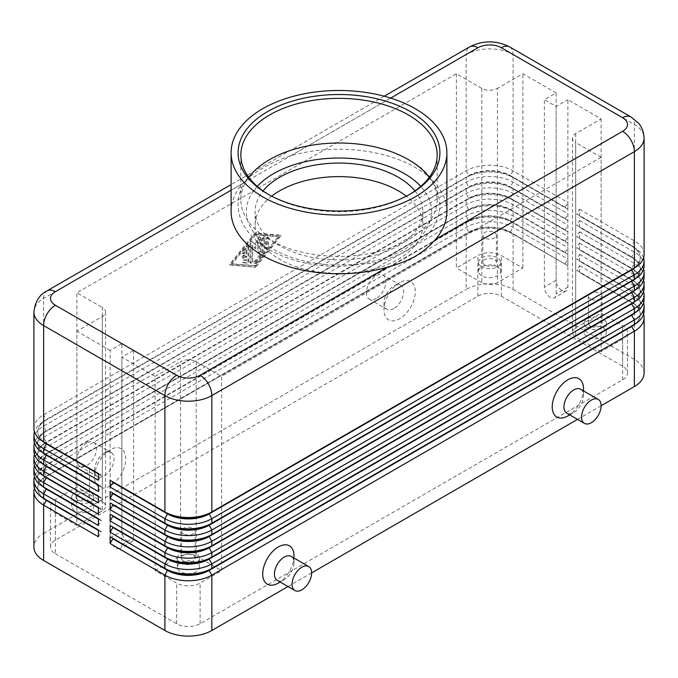 <?xml version="1.0" encoding="UTF-8"?>
<svg xmlns="http://www.w3.org/2000/svg" width="678" height="678" viewBox="0 0 678 678"><rect width="100%" height="100%" fill="white"/><g stroke="black" fill="none" stroke-linecap="round" stroke-linejoin="round"><path stroke-width="0.51" stroke-dasharray="3.39 2.54" d="M33.9 484.812A33.197 19.162 180 0 1 43.621 471.252L466.15 227.316A33.197 19.162 180 0 1 489.626 221.698A33.197 19.162 180 0 1 513.093 227.316L567.867 258.937L567.867 265.708L513.093 234.088A33.197 19.162 0 0 0 489.626 228.478A33.197 19.162 0 0 0 466.15 234.088L468.888 232.512A29.324 16.933 180 0 1 489.626 227.554A29.324 16.933 180 0 1 510.356 232.512L565.13 264.132L510.356 232.054A29.324 16.933 0 0 0 489.626 227.096A29.324 16.933 0 0 0 468.888 232.054L46.358 475.998A29.324 16.933 0 0 0 37.773 487.974A29.324 16.933 0 0 0 46.324 499.915M33.9 473.515A33.197 19.162 180 0 1 43.621 459.964L466.15 216.019A33.197 19.162 180 0 1 489.626 210.409A33.197 19.162 180 0 1 513.093 216.019L567.867 247.639L567.867 254.419L513.093 222.799L513.093 227.316L510.356 232.054L513.093 234.088L513.093 289.43A33.197 19.162 0 0 0 489.626 283.819A33.197 19.162 0 0 0 466.15 289.43L466.15 234.088L43.621 478.032A33.197 19.162 0 0 0 34.425 488.194M42.663 497.779A29.324 16.933 180 0 1 37.773 488.423A29.324 16.933 180 0 1 46.358 476.448L43.621 478.032L43.621 533.374A33.197 19.162 0 0 0 33.9 546.926M43.621 478.032L468.888 232.512L466.15 227.316L466.15 222.799L468.888 221.214A29.324 16.933 180 0 1 489.626 216.257A29.324 16.933 180 0 1 510.356 221.214L565.13 252.835L567.867 247.639M565.13 252.386L510.356 220.765A29.324 16.933 0 0 0 489.626 215.807A29.324 16.933 0 0 0 468.888 220.765L46.358 464.71A29.324 16.933 0 0 0 37.773 476.676A29.324 16.933 0 0 0 46.324 488.626M33.9 462.218A33.197 19.162 180 0 1 43.621 448.666L466.15 204.722A33.197 19.162 180 0 1 489.626 199.112A33.197 19.162 180 0 1 513.093 204.722L567.867 236.351L567.867 243.122L513.093 211.502L513.093 216.019L510.356 220.765L513.093 222.799A33.197 19.162 0 0 0 489.626 217.18A33.197 19.162 0 0 0 466.15 222.799L43.621 466.735A33.197 19.162 0 0 0 34.425 476.905M42.663 486.49A29.324 16.933 180 0 1 37.773 477.126A29.324 16.933 180 0 1 46.358 465.159L468.888 221.214L466.15 216.019L466.15 211.502L468.888 209.917A29.324 16.933 180 0 1 489.626 204.959A29.324 16.933 180 0 1 510.356 209.917L565.13 241.546L567.867 236.351M46.358 465.159L43.621 466.735L46.358 465.159L43.621 459.964L43.621 455.447A33.197 19.162 0 0 0 34.425 465.608M565.13 241.088L510.356 209.468A29.324 16.933 0 0 0 489.626 204.51A29.324 16.933 0 0 0 468.888 209.468L46.358 453.413A29.324 16.933 0 0 0 37.773 465.379A29.324 16.933 0 0 0 46.324 477.329M42.663 463.905A29.324 16.933 180 0 1 37.773 454.54A29.324 16.933 180 0 1 46.358 442.573L466.15 200.205A33.197 19.162 0 0 1 489.626 194.594A33.197 19.162 0 0 1 513.093 200.205L513.093 204.722L510.356 209.468L513.093 211.502A33.197 19.162 0 0 0 489.626 205.892A33.197 19.162 0 0 0 466.15 211.502L43.621 455.447L468.888 209.917L466.15 204.722L466.15 200.205L468.888 198.629A29.324 16.933 180 0 1 489.626 193.671A29.324 16.933 180 0 1 510.356 198.629L565.13 230.249L567.867 225.054L567.867 231.834L510.356 198.171A29.324 16.933 0 0 0 489.626 193.213A29.324 16.933 0 0 0 468.888 198.171L46.358 442.115A29.324 16.933 0 0 0 37.773 454.09A29.324 16.933 0 0 0 46.324 466.04M42.663 475.193A29.324 16.933 180 0 1 37.773 465.837A29.324 16.933 180 0 1 46.358 453.862L43.621 448.666L43.621 444.149A33.197 19.162 0 0 0 34.425 454.319M33.9 450.929A33.197 19.162 180 0 1 43.621 437.378L466.15 193.433A33.197 19.162 180 0 1 489.626 187.814A33.197 19.162 180 0 1 513.093 193.433L567.867 225.054M43.621 444.149L468.888 198.629L466.15 193.433L466.15 188.916L468.888 187.331A29.324 16.933 180 0 1 489.626 182.374A29.324 16.933 180 0 1 510.356 187.331L565.13 218.952L567.867 213.756L567.867 220.536L510.356 186.882A29.324 16.933 0 0 0 489.626 181.924A29.324 16.933 0 0 0 468.888 186.882L46.358 430.827A29.324 16.933 0 0 0 37.773 442.793A29.324 16.933 0 0 0 46.324 454.743M33.9 439.632A33.197 19.162 180 0 1 43.621 426.081L466.15 182.136A33.197 19.162 180 0 1 489.626 176.526A33.197 19.162 180 0 1 513.093 182.136L567.867 213.756M565.13 229.8L510.356 198.171L513.093 193.433L513.093 188.916A33.197 19.162 0 0 0 489.626 183.297A33.197 19.162 0 0 0 466.15 188.916L43.621 432.861A33.197 19.162 0 0 0 34.425 443.022M42.663 452.607A29.324 16.933 180 0 1 37.773 443.251A29.324 16.933 180 0 1 46.358 431.276L468.888 187.331L466.15 182.136L466.15 177.619L468.888 176.043A29.324 16.933 180 0 1 489.626 171.076A29.324 16.933 180 0 1 510.356 176.043L565.13 207.663L567.867 202.468L567.867 209.239L510.356 175.585A29.324 16.933 0 0 0 489.626 170.627A29.324 16.933 0 0 0 468.888 175.585L46.358 419.529A29.324 16.933 0 0 0 37.773 431.505A29.324 16.933 0 0 0 46.324 443.446M46.358 431.276L43.621 432.861L46.358 431.276L43.621 426.081L43.621 421.563A33.197 19.162 0 0 0 34.425 431.725M33.9 428.343A33.197 19.162 180 0 1 43.621 414.783L466.15 170.848A33.197 19.162 180 0 1 489.626 165.229A33.197 19.162 180 0 1 513.093 170.848L567.867 202.468M565.13 218.502L510.356 186.882L513.093 182.136L513.093 177.619A33.197 19.162 0 0 0 489.626 172.009A33.197 19.162 0 0 0 466.15 177.619L43.621 421.563L468.888 176.043L466.15 170.848L466.15 54.52L43.621 298.464A33.197 19.162 0 0 0 33.9 312.016M42.663 441.31A29.324 16.933 180 0 1 37.773 431.954A29.324 16.933 180 0 1 46.358 419.979L43.621 414.783L43.621 298.464A16.603 9.585 60 0 1 47.062 290.862M643.575 314.278A33.197 19.162 0 0 0 634.379 304.108L579.605 272.488L579.605 265.708L576.868 270.454L631.642 302.074A29.324 16.933 180 0 1 640.227 314.05A29.324 16.933 180 0 1 631.676 325.999M579.605 265.708L634.379 297.337A33.197 19.162 180 0 1 644.1 310.888M635.337 323.864A29.324 16.933 0 0 0 640.227 314.499A29.324 16.933 0 0 0 631.642 302.532L579.605 272.488M643.575 302.981A33.197 19.162 0 0 0 634.379 292.82L579.605 261.191L579.605 254.419L576.868 259.157L631.642 290.786A29.324 16.933 180 0 1 640.227 302.752A29.324 16.933 180 0 1 631.676 314.702M579.605 254.419L634.379 286.04A33.197 19.162 180 0 1 644.1 299.591M635.337 312.566A29.324 16.933 0 0 0 640.227 303.21A29.324 16.933 0 0 0 631.642 291.235L579.605 261.191M643.575 291.684A33.197 19.162 0 0 0 634.379 281.523L579.605 249.902L579.605 243.122L576.868 247.868L631.642 279.489A29.324 16.933 180 0 1 640.227 291.464A29.324 16.933 180 0 1 631.676 303.405M579.605 243.122L634.379 274.743A33.197 19.162 180 0 1 644.1 288.303M635.337 301.269A29.324 16.933 0 0 0 640.227 291.913A29.324 16.933 0 0 0 631.642 279.938L579.605 249.902M643.575 280.395A33.197 19.162 0 0 0 634.379 270.225L579.605 238.605L579.605 231.834L576.868 236.571L631.642 268.2A29.324 16.933 180 0 1 640.227 280.167A29.324 16.933 180 0 1 631.676 292.116M579.605 231.834L634.379 263.454A33.197 19.162 180 0 1 644.1 277.005M635.337 289.981A29.324 16.933 0 0 0 640.227 280.616A29.324 16.933 0 0 0 631.642 268.649L579.605 238.605M643.575 269.098A33.197 19.162 0 0 0 634.379 258.937L579.605 227.316L579.605 220.536L576.868 225.282L631.642 256.903A29.324 16.933 180 0 1 640.227 268.869A29.324 16.933 180 0 1 631.676 280.819M579.605 220.536L634.379 252.157A33.197 19.162 180 0 1 644.1 265.708M635.337 278.683A29.324 16.933 0 0 0 640.227 269.327A29.324 16.933 0 0 0 631.642 257.352L579.605 227.316M643.575 257.81A33.197 19.162 0 0 0 634.379 247.639L579.605 216.019L579.605 209.239L576.868 213.985L631.642 245.606A29.324 16.933 180 0 1 640.227 257.581A29.324 16.933 180 0 1 631.676 269.53M579.605 209.239L634.379 240.868A33.197 19.162 180 0 1 644.1 254.419M635.337 267.395A29.324 16.933 0 0 0 640.227 258.03A29.324 16.933 0 0 0 631.642 246.063L579.605 216.019M196.205 361.705L196.205 555.96A11.068 6.39 0 0 0 188.374 554.087A11.068 6.39 0 0 0 180.551 555.96L180.551 361.705A11.068 6.39 0 0 1 188.374 359.832A11.068 6.39 0 0 1 196.205 361.705L221.63 376.383L221.63 570.639L200.112 583.063A16.603 9.585 180 0 1 176.644 583.063L155.126 570.639L155.126 376.383L121.871 357.187L133.608 350.407L121.871 343.636L110.133 350.407L110.133 537.891A8.297 4.788 -120 0 0 113.751 546.239A8.297 4.788 -120 0 0 120.15 548.468A8.297 4.788 -120 0 0 121.871 544.663L121.871 357.187M572.452 138.092L572.452 332.347A11.068 6.39 0 0 0 574.775 336.263A11.068 6.39 0 0 0 575.69 336.864L575.69 142.609A11.068 6.39 0 0 1 572.452 138.092A11.068 6.39 0 0 1 575.69 133.574L601.123 118.887L567.867 99.691L567.867 287.167A8.297 4.788 60 0 1 566.147 290.972A8.297 4.788 60 0 1 559.757 288.743A8.297 4.788 60 0 1 556.13 280.395L556.13 92.92L544.392 99.691L556.13 106.471L567.867 99.691M575.69 133.574L575.69 327.83A11.068 6.39 0 0 0 572.452 332.347M105.548 312.016L105.548 506.271A11.068 6.39 0 0 0 102.31 501.745L102.31 307.498A11.068 6.39 0 0 1 105.548 312.016A11.068 6.39 0 0 1 102.31 316.533L76.877 331.211L76.877 525.467L55.359 513.043A16.603 9.585 180 0 1 50.503 506.271A16.603 9.585 180 0 1 51.536 502.932A16.603 9.585 180 0 1 55.359 499.491L76.877 487.067L102.31 501.745M102.31 316.533L102.31 510.788A11.068 6.39 0 0 0 105.548 506.271M481.795 88.403L481.795 282.65A11.068 6.39 0 0 0 489.626 284.523A11.068 6.39 0 0 0 497.449 282.65L497.449 88.403A11.068 6.39 0 0 1 489.626 90.267A11.068 6.39 0 0 1 481.795 88.403L456.37 73.716L76.877 292.811L102.31 307.498M77.936 500.008A6.805 3.924 180 0 1 75.944 497.228A6.805 3.924 180 0 1 80.14 493.601A6.805 3.924 180 0 1 87.555 494.457A6.805 3.924 180 0 1 89.547 497.228A6.805 3.924 180 0 1 85.352 500.864A6.805 3.924 180 0 1 77.936 500.008M77.936 472.905A6.805 3.924 180 0 1 75.944 470.125A6.805 3.924 180 0 1 80.14 466.498A6.805 3.924 180 0 1 87.555 467.345A6.805 3.924 180 0 1 89.547 470.125A6.805 3.924 180 0 1 85.352 473.752A6.805 3.924 180 0 1 77.936 472.905M90.572 501.745A11.068 6.39 0 0 0 78.512 500.364A11.068 6.39 0 0 0 71.682 506.271A11.068 6.39 0 0 0 74.919 510.788A11.068 6.39 0 0 0 86.979 512.17A11.068 6.39 0 0 0 93.81 506.271A11.068 6.39 0 0 0 90.572 501.745M74.919 501.745A11.068 6.39 180 0 1 71.682 497.228A11.068 6.39 180 0 1 74.004 493.313A11.068 6.39 180 0 1 90.572 492.711A11.068 6.39 180 0 1 93.81 497.228A11.068 6.39 180 0 1 86.979 503.135A11.068 6.39 180 0 1 74.919 501.745M590.445 326.084A6.805 3.924 180 0 1 588.453 323.313A6.805 3.924 180 0 1 592.648 319.677A6.805 3.924 180 0 1 600.064 320.533A6.805 3.924 180 0 1 602.056 323.313A6.805 3.924 180 0 1 597.86 326.94A6.805 3.924 180 0 1 590.445 326.084M590.445 298.981A6.805 3.924 180 0 1 588.453 296.201A6.805 3.924 180 0 1 592.648 292.574A6.805 3.924 180 0 1 600.064 293.43A6.805 3.924 180 0 1 602.056 296.201A6.805 3.924 180 0 1 597.86 299.829A6.805 3.924 180 0 1 590.445 298.981M603.081 327.83A11.068 6.39 0 0 0 591.021 326.44A11.068 6.39 0 0 0 584.19 332.347A11.068 6.39 0 0 0 587.428 336.864A11.068 6.39 0 0 0 599.488 338.246A11.068 6.39 0 0 0 606.318 332.347A11.068 6.39 0 0 0 603.081 327.83M587.428 327.83A11.068 6.39 180 0 1 584.19 323.313A11.068 6.39 180 0 1 591.021 317.406A11.068 6.39 180 0 1 603.081 318.796A11.068 6.39 180 0 1 603.996 319.389A11.068 6.39 180 0 1 606.318 323.313A11.068 6.39 180 0 1 599.488 329.211A11.068 6.39 180 0 1 587.428 327.83M183.569 560.994A6.805 3.924 180 0 1 181.577 558.214A6.805 3.924 180 0 1 185.772 554.587A6.805 3.924 180 0 1 193.188 555.443A6.805 3.924 180 0 1 195.179 558.214A6.805 3.924 180 0 1 190.984 561.85A6.805 3.924 180 0 1 183.569 560.994M183.569 533.891A6.805 3.924 180 0 1 181.577 531.111A6.805 3.924 180 0 1 185.772 527.484A6.805 3.924 180 0 1 193.188 528.332A6.805 3.924 180 0 1 195.179 531.111A6.805 3.924 180 0 1 190.984 534.739A6.805 3.924 180 0 1 183.569 533.891M196.205 562.732A11.068 6.39 0 0 0 184.145 561.35A11.068 6.39 0 0 0 177.314 567.249A11.068 6.39 0 0 0 180.551 571.774A11.068 6.39 0 0 0 192.611 573.156A11.068 6.39 0 0 0 199.442 567.249A11.068 6.39 0 0 0 196.205 562.732M180.551 562.732A11.068 6.39 180 0 1 177.314 558.214A11.068 6.39 180 0 1 184.145 552.316A11.068 6.39 180 0 1 196.205 553.697A11.068 6.39 180 0 1 199.442 558.214A11.068 6.39 180 0 1 192.611 564.121A11.068 6.39 180 0 1 180.551 562.732M484.812 265.098A6.805 3.924 180 0 1 482.821 262.327A6.805 3.924 180 0 1 487.016 258.699A6.805 3.924 180 0 1 494.431 259.547A6.805 3.924 180 0 1 496.423 262.327A6.805 3.924 180 0 1 492.228 265.954A6.805 3.924 180 0 1 484.812 265.098M484.812 237.995A6.805 3.924 180 0 1 482.821 235.215A6.805 3.924 180 0 1 487.016 231.588A6.805 3.924 180 0 1 494.431 232.444A6.805 3.924 180 0 1 496.423 235.215A6.805 3.924 180 0 1 492.228 238.851A6.805 3.924 180 0 1 484.812 237.995M497.449 266.844A11.068 6.39 0 0 0 485.389 265.454A11.068 6.39 0 0 0 478.558 271.361A11.068 6.39 0 0 0 481.795 275.878A11.068 6.39 0 0 0 493.855 277.26A11.068 6.39 0 0 0 500.686 271.361A11.068 6.39 0 0 0 497.449 266.844M481.795 266.844A11.068 6.39 180 0 1 478.558 262.327A11.068 6.39 180 0 1 485.389 256.42A11.068 6.39 180 0 1 497.449 257.81A11.068 6.39 180 0 1 500.686 262.327A11.068 6.39 180 0 1 493.855 268.225A11.068 6.39 180 0 1 481.795 266.844M104.259 453.184L110.133 449.802A22.128 12.78 120 0 0 94.479 476.905A22.128 12.78 120 0 0 110.133 485.94A22.128 12.78 120 0 0 125.777 458.837A22.128 12.78 120 0 0 110.133 449.802L104.259 453.184A13.831 7.983 120 0 0 94.479 470.125A13.831 7.983 120 0 0 97.344 476.456A13.831 7.983 120 0 0 104.259 475.778A13.831 7.983 120 0 0 113.302 463.583A13.831 7.983 120 0 0 111.184 452.506A13.831 7.983 120 0 0 104.259 453.184M86.657 443.022A13.831 7.983 120 0 0 77.623 455.209A13.831 7.983 120 0 0 79.741 466.295A13.831 7.983 120 0 0 86.657 465.608A13.831 7.983 120 0 0 95.691 453.421A13.831 7.983 120 0 0 93.572 442.336A13.831 7.983 120 0 0 86.657 443.022M393.774 308.626A13.831 7.983 -60 0 1 386.858 309.312A13.831 7.983 -60 0 1 383.994 302.981A13.831 7.983 -60 0 1 393.774 286.04L393.774 286.04A13.831 7.983 -60 0 1 400.69 285.353A13.831 7.983 -60 0 1 402.808 296.439A13.831 7.983 -60 0 1 393.774 308.626M399.639 282.65L399.639 282.65A22.128 12.78 120 0 0 383.994 309.761A22.128 12.78 120 0 0 399.639 318.796A22.128 12.78 120 0 0 415.292 291.684A22.128 12.78 120 0 0 399.639 282.65L393.774 286.04M376.163 298.464A13.831 7.983 -60 0 1 369.247 299.151A13.831 7.983 -60 0 1 367.129 288.065A13.831 7.983 -60 0 1 376.163 275.878A13.831 7.983 -60 0 1 383.078 275.192A13.831 7.983 -60 0 1 385.206 286.277A13.831 7.983 -60 0 1 376.163 298.464M277.31 580.36A13.831 7.983 120 0 0 284.226 579.673L284.226 579.673A13.831 7.983 120 0 0 294.006 562.732A13.831 7.983 120 0 0 291.142 556.401M294.006 555.96A22.128 12.78 -60 0 1 278.361 583.063M580.656 389.257A13.831 7.983 -60 0 1 583.521 395.588A13.831 7.983 -60 0 1 573.741 412.529L573.741 412.529A13.831 7.983 -60 0 1 566.816 413.216M569.69 414.868L573.741 412.529L569.69 414.868M583.521 388.816A22.128 12.78 -60 0 1 567.867 415.919M271.666 196.171A83.877 48.426 0 0 0 255.123 225.054A83.877 48.426 0 0 0 306.905 269.793A83.877 48.426 0 0 0 398.308 259.293A83.877 48.426 0 0 0 422.877 225.054A83.877 48.426 0 0 0 406.334 196.171M414.936 190.933A83.877 48.426 180 0 1 422.877 211.502A83.877 48.426 180 0 1 398.308 245.741A83.877 48.426 180 0 1 306.905 256.242A83.877 48.426 180 0 1 255.123 211.502A83.877 48.426 180 0 1 263.064 190.933M384.206 96.217L231.113 184.602L384.206 96.217M409.368 194.535A98.149 56.664 180 0 1 408.402 195.103L408.402 195.103A98.149 56.664 180 0 1 269.598 195.103A98.149 56.664 180 0 1 268.632 194.535M410.36 193.967L408.402 195.103L410.36 193.967M429.216 177.348A98.149 56.664 180 0 1 437.149 199.671A98.149 56.664 180 0 1 408.402 239.741A98.149 56.664 180 0 1 269.598 239.741A98.149 56.664 180 0 1 240.851 199.671A98.149 56.664 180 0 1 248.784 177.348M231.113 211.502A107.887 62.291 180 0 1 242.504 183.636C247.928 177.78 254.665 172.644 262.708 168.229C270.725 163.373 280.065 159.228 290.743 155.787A107.887 62.291 180 0 1 446.887 211.502M133.608 350.407L133.608 537.891A8.297 4.788 60 0 1 133.524 538.968A8.297 4.788 60 0 1 131.888 541.688A8.297 4.788 60 0 1 125.489 539.468A8.297 4.788 60 0 1 121.871 531.111L121.871 343.636M55.359 553.697L176.644 623.718A16.603 9.585 0 0 0 200.112 623.718L622.641 379.782A16.603 9.585 0 0 0 627.497 373.002A16.603 9.585 0 0 0 622.641 366.23L501.356 296.201A16.603 9.585 0 0 0 477.888 296.201L55.359 540.146A16.603 9.585 0 0 0 50.503 546.926A16.603 9.585 0 0 0 55.359 553.697L55.359 513.043M110.133 350.407L76.877 331.211M556.13 106.471L556.13 293.947A8.297 4.788 60 0 1 554.409 297.744A8.297 4.788 60 0 1 548.019 295.523A8.297 4.788 60 0 1 544.392 287.167L544.392 99.691M556.13 92.92L522.874 73.716L497.449 88.403M575.69 327.83L601.123 313.143L622.641 325.567A16.603 9.585 180 0 1 626.464 329.008A16.603 9.585 180 0 1 627.497 332.347A16.603 9.585 180 0 1 622.641 339.119L601.123 351.543L601.123 157.288L575.69 142.609M601.123 157.288L221.63 376.383M155.126 376.383L180.551 361.705M254.886 266.835L280.319 235.215L254.886 232.961L229.452 264.581L255.665 267.285L230.24 265.03L255.665 233.418L281.099 235.664L255.665 267.285M456.37 73.716L456.37 267.971L477.888 255.547A16.603 9.585 180 0 1 501.356 255.547L522.874 267.971L497.449 282.65M481.795 282.65L456.37 267.971M102.31 510.788L76.877 525.467M601.123 351.543L575.69 336.864M601.123 118.887L601.123 313.143M196.205 555.96L221.63 570.639M522.874 267.971L522.874 73.716M155.126 570.639L180.551 555.96M76.877 487.067L76.877 292.811M630.938 116.938A16.603 9.585 -60 0 1 634.379 124.54L634.379 240.868L631.642 245.606L634.379 247.639L631.642 246.063L634.379 247.639L634.379 252.157L631.642 256.903L634.379 258.937L631.642 257.352L634.379 258.937L634.379 263.454L631.642 268.2L634.379 270.225L631.642 268.649L634.379 270.225L634.379 274.743L631.642 279.489L634.379 281.523L631.642 279.938L634.379 281.523L634.379 286.04L631.642 291.235L634.379 292.82L631.642 291.235M513.093 289.43L634.379 359.45L634.379 304.108L631.642 302.532L634.379 297.337L634.379 292.82M576.868 214.434L576.868 213.985M576.868 225.732L576.868 225.282M576.868 237.029L576.868 236.571M576.868 248.317L576.868 247.868M576.868 259.615L576.868 259.157M644.1 373.002A33.197 19.162 0 0 0 634.379 359.45M601.123 405.758L577.512 419.385M311.617 572.902L287.997 586.529M576.868 270.903L576.868 270.454M567.867 209.239L565.13 207.663M98.395 473.964L101.132 475.549L98.395 480.287M565.13 207.214L510.356 175.585L513.093 170.848L513.093 54.52A33.197 19.162 0 0 0 489.626 48.901A33.197 19.162 0 0 0 466.15 54.52A16.603 9.585 -120 0 1 469.583 46.918M98.395 473.515L101.132 475.092L98.395 473.515M567.867 220.536L565.13 218.952M98.395 485.262L101.132 486.838L98.395 491.584M98.395 484.804L101.132 486.389L98.395 484.804M567.867 231.834L565.13 230.249M98.395 496.55L101.132 498.135L98.395 502.881M98.395 496.101L101.132 497.686L98.395 496.101M567.867 243.122L565.13 241.546M98.395 507.847L101.132 509.432L98.395 514.17M98.395 507.398L101.132 508.975L98.395 507.398M567.867 254.419L565.13 252.835M98.395 519.145L101.132 520.721L98.395 525.467M98.395 518.687L101.132 520.272L98.395 518.687M101.132 475.549L101.132 475.092M101.132 486.838L101.132 486.389M101.132 498.135L101.132 497.686M101.132 509.432L101.132 508.975M101.132 520.721L101.132 520.272M567.867 265.708L565.13 264.132M98.395 530.433L101.132 532.018L98.395 536.756M43.621 533.374L466.15 289.43M565.13 263.683L567.867 258.937M98.395 529.984L101.132 531.56L98.395 529.984M101.132 532.018L101.132 531.56M248.826 247.275L248.826 261.335A1.381 0.797 -60 0 1 247.351 263.157L243.444 262.81A1.381 0.797 -60 0 1 243.241 262.75A1.381 0.797 -60 0 1 243.156 261.31A1.381 0.797 -60 0 1 244.419 260.293L246.868 260.505L246.868 256.564L243.927 258.259A1.381 0.797 -60 0 1 243.241 258.326A1.381 0.797 -60 0 1 243.029 257.216A1.381 0.797 -60 0 1 243.927 255.996L246.868 254.301L246.868 250.36L244.419 253.394A1.381 0.797 -60 0 1 243.241 253.903A1.381 0.797 -60 0 1 243.444 252.004L247.351 247.139A1.381 0.797 -60 0 1 248.538 246.639A1.381 0.797 -60 0 1 248.826 247.275L248.038 246.817A1.381 0.797 120 0 0 247.75 246.19A1.381 0.797 120 0 0 246.572 246.69L242.665 251.555A1.381 0.797 120 0 0 242.461 253.445A1.381 0.797 120 0 0 243.639 252.945L246.08 249.902L246.08 253.852L243.148 255.547A1.381 0.797 120 0 0 242.249 256.767A1.381 0.797 120 0 0 242.461 257.877A1.381 0.797 120 0 0 243.148 257.801L246.08 256.115L246.08 260.055L243.639 259.844A1.381 0.797 120 0 0 242.377 260.861A1.381 0.797 120 0 0 242.461 262.301A1.381 0.797 120 0 0 242.665 262.361L246.572 262.708A1.381 0.797 120 0 0 248.038 260.886L248.038 246.817M246.08 260.055L246.868 260.505M246.08 256.115L246.868 256.564M246.08 253.852L246.868 254.301M246.08 249.902L246.868 250.36M265.649 248.156A1.381 0.797 120 0 0 265.929 248.792A1.381 0.797 120 0 0 266.996 248.419A1.381 0.797 120 0 0 267.598 247.029L267.598 238.088A1.381 0.797 120 0 0 267.318 237.453A1.381 0.797 120 0 0 266.251 237.825A1.381 0.797 120 0 0 265.649 239.215L265.649 248.156L266.429 248.614L266.429 239.665A1.381 0.797 -60 0 1 267.03 238.275A1.381 0.797 -60 0 1 268.098 237.902A1.381 0.797 -60 0 1 268.386 238.537L268.386 247.478A1.381 0.797 -60 0 1 267.776 248.877A1.381 0.797 -60 0 1 266.717 249.241A1.381 0.797 -60 0 1 266.429 248.614M279.141 236.8L255.665 265.979L232.198 263.903L255.665 234.724L279.141 236.8L278.361 236.351L254.886 265.53L255.665 265.979M254.886 265.53L232.198 263.903M231.41 263.454L254.886 234.266L255.665 234.724M254.886 234.266L278.361 236.351M280.319 235.215L281.099 235.664M229.452 264.581L230.24 265.03M254.886 232.961L255.665 233.418M263.2 253.106A1.381 0.797 120 0 0 263.691 251.852L263.691 237.783A1.381 0.797 120 0 0 263.403 237.156A1.381 0.797 120 0 0 262.335 237.52A1.381 0.797 120 0 0 261.733 238.919L261.733 252.326L254.394 261.445A1.381 0.797 120 0 0 254.191 263.335A1.381 0.797 120 0 0 255.377 262.835L263.2 253.106L263.979 253.564L256.157 263.284A1.381 0.797 -60 0 1 254.979 263.793A1.381 0.797 -60 0 1 255.182 261.894L262.513 252.775L262.513 239.368A1.381 0.797 -60 0 1 263.115 237.978A1.381 0.797 -60 0 1 264.183 237.605A1.381 0.797 -60 0 1 264.471 238.241L264.471 252.301A1.381 0.797 -60 0 1 263.979 253.564M261.733 252.326L262.513 252.775M257.818 252.674A1.381 0.797 120 0 0 258.106 253.309A1.381 0.797 120 0 0 259.174 252.936A1.381 0.797 120 0 0 259.776 251.546L259.776 237.436A1.381 0.797 120 0 0 259.488 236.808A1.381 0.797 120 0 0 258.013 237.783L254.886 244.427L251.758 241.393A1.381 0.797 120 0 0 251.665 241.326A1.381 0.797 120 0 0 250.597 241.699A1.381 0.797 120 0 0 249.996 243.088L249.996 262.361A1.381 0.797 120 0 0 250.284 262.988A1.381 0.797 120 0 0 251.352 262.623A1.381 0.797 120 0 0 251.953 261.225L251.953 245.36L254.886 248.199L257.818 241.97L257.818 252.674L258.606 253.131L258.606 242.419L255.665 248.656L252.733 245.809L252.733 261.683A1.381 0.797 -60 0 1 252.131 263.072A1.381 0.797 -60 0 1 251.063 263.445A1.381 0.797 -60 0 1 250.775 262.81L250.775 243.538A1.381 0.797 -60 0 1 251.385 242.148A1.381 0.797 -60 0 1 252.445 241.775A1.381 0.797 -60 0 1 252.538 241.843L255.665 244.877L258.801 238.232A1.381 0.797 -60 0 1 260.276 237.258A1.381 0.797 -60 0 1 260.555 237.893L260.555 251.996A1.381 0.797 -60 0 1 259.954 253.394A1.381 0.797 -60 0 1 258.886 253.758A1.381 0.797 -60 0 1 258.606 253.131M257.818 241.97L258.606 242.419M254.886 248.199L255.665 248.656M251.953 245.36L252.733 245.809M254.886 244.427L255.665 244.877M257.233 186.382A92.615 53.477 0 0 0 273.505 249.309A92.615 53.477 0 0 0 404.495 249.309A92.615 53.477 0 0 0 420.767 186.382M43.621 466.735L43.621 471.252L46.358 476.448M43.621 432.861L43.621 437.378L46.358 442.573M110.133 537.891L121.871 531.111M121.871 544.663L133.608 537.891M176.644 623.718L176.644 583.063M567.867 287.167L556.13 293.947M556.13 280.395L544.392 287.167M290.743 155.787L390.672 98.09M231.113 190.213L242.504 183.636M509.661 46.918A16.603 9.585 -60 0 1 513.093 54.52L634.379 124.54A33.197 19.162 0 0 1 644.1 138.092M200.112 623.718L200.112 583.063M55.359 540.146L55.359 499.491M477.888 296.201L477.888 255.547M501.356 296.201L501.356 255.547M622.641 366.23L622.641 325.567M622.641 379.782L622.641 339.119M248.038 260.886L248.826 261.335M246.572 262.708L247.351 263.157M242.665 262.361L243.444 262.81M243.639 259.844L244.419 260.293M243.148 257.801L243.927 258.259M243.148 255.547L243.927 255.996M243.639 252.945L244.419 253.394M242.665 251.555L243.444 252.004M246.572 246.69L247.351 247.139M267.598 247.029L268.386 247.478M265.649 239.215L266.429 239.665M267.598 238.088L268.386 238.537M263.691 251.852L264.471 252.301M255.377 262.835L256.157 263.284M254.394 261.445L255.182 261.894M261.733 238.919L262.513 239.368M263.691 237.783L264.471 238.241M259.776 251.546L260.555 251.996M251.953 261.225L252.733 261.683M249.996 262.361L250.775 262.81M249.996 243.088L250.775 243.538M251.758 241.393L252.538 241.843M258.013 237.783L258.801 238.232M259.776 237.436L260.555 237.893M399.105 154.872L408.639 159.728C427.53 169.627 437.954 184.628 439.92 204.722C439.522 219.833 432.013 230.351 425.911 236.478L408.292 249.919C397.571 256.004 385.274 260.462 371.408 263.293L340 266.496C312.863 266.462 289.32 260.869 269.361 249.724C257.53 242.919 248.851 234.58 243.334 224.689C239.868 218.316 238.114 211.663 238.08 204.722C237.325 186.594 253.021 165.983 278.895 154.872M46.358 453.862L43.621 455.447M46.358 419.979L43.621 421.563M75.944 497.228L75.944 470.125M71.682 506.271L71.682 497.228M588.453 323.313L588.453 296.201M584.19 332.347L584.19 323.313M181.577 558.214L181.577 531.111M177.314 567.249L177.314 558.214M482.821 262.327L482.821 235.215M478.558 271.361L478.558 262.327M94.479 470.125L94.479 476.905M79.741 466.295L97.344 476.456M383.994 302.981L383.994 309.761M369.247 299.151L386.858 309.312M284.226 579.673L280.175 582.012M294.006 562.732L294.006 558.053M583.521 395.588L583.521 390.909M422.877 225.054L422.877 211.502M437.149 155.033L437.149 199.671M131.888 541.688L120.15 548.468M566.147 290.972L554.409 297.744M240.851 155.033L240.851 199.671M269.598 195.103L267.641 193.967M255.123 225.054L255.123 211.502M400.69 285.353L383.078 275.192M93.572 442.336L111.184 452.506M500.686 262.327L500.686 271.361M496.423 235.215L496.423 262.327M199.442 558.214L199.442 567.249M195.179 531.111L195.179 558.214M606.318 323.313L606.318 332.347M602.056 296.201L602.056 323.313M93.81 497.228L93.81 506.271M89.547 470.125L89.547 497.228M50.503 546.926L50.503 506.271M627.497 373.002L627.497 332.347M640.227 257.581L640.227 258.03M640.227 268.869L640.227 269.327M640.227 280.167L640.227 280.616M640.227 291.464L640.227 291.913M640.227 302.752L640.227 303.21M631.642 302.532L634.379 304.108M640.227 314.05L640.227 314.499M37.773 431.505L37.773 431.954M37.773 442.793L37.773 443.251M37.773 454.09L37.773 454.54M37.773 465.379L37.773 465.837M37.773 476.676L37.773 477.126M37.773 487.974L37.773 488.423M242.461 262.301L243.241 262.75M242.461 257.877L243.241 258.326M242.461 253.445L243.241 253.903M247.75 246.19L248.538 246.639M265.929 248.792L266.717 249.241M267.318 237.453L268.098 237.902M254.191 263.335L254.979 263.793M263.403 237.156L264.183 237.605M258.106 253.309L258.886 253.758M250.284 262.988L251.063 263.445M251.665 241.326L252.445 241.775M259.488 236.808L260.276 237.258"/><path stroke-width="1.02" d="M46.324 499.915A29.324 16.933 0 0 0 46.358 499.94L43.621 498.364A33.197 19.162 180 0 1 33.9 484.812L33.9 480.295A33.197 19.162 0 0 0 43.621 493.847L98.395 525.467L98.395 518.687L43.621 487.067A33.197 19.162 180 0 1 33.9 473.515L33.9 468.998A33.197 19.162 0 0 0 43.621 482.55L98.395 514.17L98.395 507.398L43.621 475.77A33.197 19.162 180 0 1 33.9 462.218L33.9 457.701A33.197 19.162 0 0 0 43.621 471.252L98.395 502.881L98.395 496.101L43.621 464.481A33.197 19.162 180 0 1 33.9 450.929L33.9 446.412A33.197 19.162 0 0 0 43.621 459.964L98.395 491.584L98.395 484.804L43.621 453.184A33.197 19.162 180 0 1 33.9 439.632L33.9 435.115A33.197 19.162 0 0 0 43.621 448.666L98.395 480.287L98.395 473.515L43.621 441.895A33.197 19.162 180 0 1 33.9 428.343L33.9 312.016A33.197 19.162 0 0 0 43.621 325.567A16.603 9.585 -60 0 1 47.062 313.999A16.603 9.585 -60 0 1 55.359 305.236A16.603 9.585 180 0 1 55.359 291.684L231.113 190.213M34.425 488.194A33.197 19.162 0 0 0 33.9 491.584L33.9 546.926A33.197 19.162 0 0 0 43.621 560.477L43.621 505.135L98.395 536.756L98.395 529.984L43.621 498.364L43.621 493.847L46.358 489.101A29.324 16.933 180 0 1 42.663 486.49M46.324 488.626A29.324 16.933 0 0 0 46.358 488.652L43.621 487.067L43.621 482.55L46.358 477.804A29.324 16.933 180 0 1 42.663 475.193M34.425 476.905A33.197 19.162 0 0 0 33.9 480.295M46.324 477.329A29.324 16.933 0 0 0 46.358 477.354L43.621 475.77L43.621 471.252L46.358 466.515A29.324 16.933 180 0 1 42.663 463.905M34.425 465.608A33.197 19.162 0 0 0 33.9 468.998M46.324 466.04A29.324 16.933 0 0 0 46.358 466.057L43.621 464.481L43.621 459.964L46.358 455.218A29.324 16.933 180 0 1 42.663 452.607M34.425 454.319A33.197 19.162 0 0 0 33.9 457.701M46.324 454.743A29.324 16.933 0 0 0 46.358 454.769L43.621 453.184L43.621 448.666L46.358 443.929A29.324 16.933 180 0 1 42.663 441.31M34.425 443.022A33.197 19.162 0 0 0 33.9 446.412M46.324 443.446A29.324 16.933 0 0 0 46.358 443.471L43.621 441.895L43.621 325.567L164.907 395.588A16.603 9.585 -60 0 1 168.339 384.019A16.603 9.585 -60 0 1 176.644 375.256L55.359 305.236M34.425 431.725A33.197 19.162 0 0 0 33.9 435.115M631.676 325.999A29.324 16.933 180 0 1 631.642 326.016L209.112 569.961A29.324 16.933 180 0 1 188.374 574.919A29.324 16.933 180 0 1 167.644 569.961L110.133 536.756L110.133 543.536L164.907 575.156A33.197 19.162 0 0 0 188.374 580.775A33.197 19.162 0 0 0 211.85 575.156L634.379 331.211A33.197 19.162 0 0 0 644.1 317.66L644.1 373.002A33.197 19.162 0 0 1 634.379 386.553L601.123 405.758M110.133 543.536L112.87 538.79L167.644 570.418A29.324 16.933 0 0 0 188.374 575.376A29.324 16.933 0 0 0 209.112 570.418L211.85 568.384A33.197 19.162 180 0 1 188.374 573.995A33.197 19.162 180 0 1 164.907 568.384L110.133 536.756M631.676 314.702A29.324 16.933 180 0 1 631.642 314.728L211.85 557.087A33.197 19.162 180 0 1 188.374 562.698A33.197 19.162 180 0 1 164.907 557.087L110.133 525.467L110.133 532.238L164.907 563.867L164.907 568.384L167.644 569.961L164.907 575.156L164.907 630.498A33.197 19.162 0 0 0 188.374 636.108A33.197 19.162 0 0 0 211.85 630.498L211.85 575.156L209.112 570.418L631.642 326.474A29.324 16.933 0 0 0 635.337 323.864M631.676 280.819A29.324 16.933 180 0 1 631.642 280.845L211.85 523.204A33.197 19.162 180 0 1 188.374 528.823A33.197 19.162 180 0 1 164.907 523.204L110.133 491.584L110.133 498.364L164.907 529.984A33.197 19.162 0 0 0 188.374 535.595A33.197 19.162 0 0 0 211.85 529.984L634.379 286.04A33.197 19.162 0 0 0 644.1 272.488L644.1 277.005A33.197 19.162 180 0 1 634.379 290.557L211.85 534.501A33.197 19.162 180 0 1 188.374 540.112A33.197 19.162 180 0 1 164.907 534.501L110.133 502.881L110.133 509.653L164.907 541.273A33.197 19.162 0 0 0 188.374 546.892A33.197 19.162 0 0 0 211.85 541.273L634.379 297.337A33.197 19.162 0 0 0 644.1 283.777L644.1 288.303A33.197 19.162 180 0 1 634.379 301.854L211.85 545.79A33.197 19.162 180 0 1 188.374 551.409A33.197 19.162 180 0 1 164.907 545.79L110.133 514.17L110.133 520.95L164.907 552.57A33.197 19.162 0 0 0 188.374 558.18A33.197 19.162 0 0 0 211.85 552.57L634.379 308.626A33.197 19.162 0 0 0 644.1 295.074L644.1 299.591A33.197 19.162 180 0 1 634.379 313.143L211.85 557.087L211.85 552.57L209.112 547.824L631.642 303.888A29.324 16.933 0 0 0 635.337 301.269M631.676 269.53A29.324 16.933 180 0 1 631.642 269.547L211.85 511.915A33.197 19.162 180 0 1 188.374 517.526A33.197 19.162 180 0 1 164.907 511.915L110.133 480.287L110.133 487.067L164.907 518.687A33.197 19.162 0 0 0 188.374 524.306A33.197 19.162 0 0 0 211.85 518.687L634.379 274.743A33.197 19.162 0 0 0 644.1 261.191L644.1 265.708A33.197 19.162 180 0 1 634.379 279.26L211.85 523.204L211.85 518.687L209.112 513.949L631.642 270.005A29.324 16.933 0 0 0 635.337 267.395M110.133 532.238L112.87 527.501L167.644 559.121L164.907 563.867A33.197 19.162 0 0 0 188.374 569.478A33.197 19.162 0 0 0 211.85 563.867L634.379 319.923A33.197 19.162 0 0 0 644.1 306.371L644.1 310.888A33.197 19.162 180 0 1 634.379 324.44L211.85 568.384L211.85 563.867L209.112 559.121L631.642 315.177A29.324 16.933 0 0 0 635.337 312.566M110.133 487.067L112.87 482.321L167.644 513.949A29.324 16.933 0 0 0 188.374 518.907A29.324 16.933 0 0 0 209.112 513.949L209.112 513.492A29.324 16.933 180 0 1 188.374 518.45A29.324 16.933 180 0 1 167.644 513.492L164.907 511.915L164.907 395.588A33.197 19.162 0 0 0 188.374 401.198A33.197 19.162 0 0 0 211.85 395.588L634.379 151.643A33.197 19.162 0 0 0 644.1 138.092L644.1 254.419A33.197 19.162 180 0 1 634.379 267.971L211.85 511.915L211.85 395.588A16.603 9.585 -120 0 0 208.417 384.019A16.603 9.585 -120 0 0 200.112 375.256A16.603 9.585 180 0 1 176.644 375.256M110.133 520.95L112.87 516.204L167.644 547.824L164.907 552.57L164.907 557.087L167.644 559.121A29.324 16.933 0 0 0 188.374 564.079A29.324 16.933 0 0 0 209.112 559.121L209.112 558.672A29.324 16.933 180 0 1 188.374 563.63A29.324 16.933 180 0 1 167.644 558.672L110.133 525.467M631.676 303.405A29.324 16.933 180 0 1 631.642 303.43L209.112 547.375A29.324 16.933 180 0 1 188.374 552.333A29.324 16.933 180 0 1 167.644 547.375L110.133 514.17M110.133 509.653L112.87 504.915L167.644 536.535L164.907 541.273L164.907 545.79L167.644 547.824A29.324 16.933 0 0 0 188.374 552.782A29.324 16.933 0 0 0 209.112 547.824L211.85 545.79L211.85 541.273L209.112 536.535L631.642 292.591A29.324 16.933 0 0 0 635.337 289.981M631.676 292.116A29.324 16.933 180 0 1 631.642 292.142L209.112 536.078A29.324 16.933 180 0 1 188.374 541.044A29.324 16.933 180 0 1 167.644 536.078L110.133 502.881M110.133 498.364L112.87 493.618L167.644 525.238L164.907 529.984L164.907 534.501L167.644 536.535A29.324 16.933 0 0 0 188.374 541.493A29.324 16.933 0 0 0 209.112 536.535L211.85 534.501L211.85 529.984L209.112 525.238L631.642 281.294A29.324 16.933 0 0 0 635.337 278.683M112.87 482.321L167.644 513.492L164.907 518.687L164.907 523.204L167.644 525.238A29.324 16.933 0 0 0 188.374 530.196A29.324 16.933 0 0 0 209.112 525.238L209.112 524.789A29.324 16.933 180 0 1 188.374 529.747A29.324 16.933 180 0 1 167.644 524.789L110.133 491.584M390.672 98.09L477.888 47.74A16.603 9.585 180 0 1 501.356 47.74A16.603 9.585 -60 0 1 509.661 46.918L630.938 116.938A16.603 9.585 -60 0 0 622.641 117.76A16.603 9.585 180 0 1 622.641 131.312L435.496 239.359C430.072 245.826 423.335 251.479 415.292 256.318C407.275 260.75 397.935 264.386 387.257 267.208A107.887 62.291 180 0 1 231.113 211.502L231.113 152.77A107.887 62.291 180 0 1 262.708 108.726A107.887 62.291 180 0 1 380.29 95.225A107.887 62.291 180 0 1 446.887 152.77A107.887 62.291 180 0 1 415.292 196.815A107.887 62.291 180 0 1 297.71 210.316A107.887 62.291 180 0 1 231.113 152.77M308.753 566.571L291.142 556.401A13.831 7.983 120 0 0 284.226 557.087A13.831 7.983 120 0 0 275.192 569.274A13.831 7.983 120 0 0 277.31 580.36L294.922 590.53A13.831 7.983 120 0 0 301.837 589.843A13.831 7.983 120 0 0 310.871 577.648A13.831 7.983 120 0 0 308.753 566.571A13.831 7.983 120 0 0 301.837 567.249A13.831 7.983 120 0 0 292.794 579.444A13.831 7.983 120 0 0 294.922 590.53M280.175 582.012L278.361 583.063A22.128 12.78 -60 0 1 262.708 574.029A22.128 12.78 -60 0 1 278.361 546.926A22.128 12.78 -60 0 1 294.006 555.96L294.006 558.053M584.428 423.377L566.816 413.216A13.831 7.983 -60 0 1 564.698 402.13A13.831 7.983 -60 0 1 573.741 389.943A13.831 7.983 -60 0 1 580.656 389.257L598.259 399.418A13.831 7.983 -60 0 1 600.377 410.504A13.831 7.983 -60 0 1 591.343 422.691A13.831 7.983 -60 0 1 584.428 423.377A13.831 7.983 -60 0 1 582.309 412.292A13.831 7.983 -60 0 1 591.343 400.105A13.831 7.983 -60 0 1 598.259 399.418M567.867 415.919L569.69 414.868L567.867 415.919A22.128 12.78 -60 0 1 552.223 406.885A22.128 12.78 -60 0 1 567.867 379.782A22.128 12.78 -60 0 1 583.521 388.816L583.521 390.909M406.334 196.171A83.877 48.426 0 0 0 279.692 190.806A83.877 48.426 0 0 0 271.666 196.171M263.064 190.933A83.877 48.426 180 0 1 279.692 177.255A83.877 48.426 180 0 1 414.936 190.933M644.1 138.092C643.634 128.837 639.49 124.294 638.439 123.099L630.938 116.938L509.661 46.918C496.304 40.214 482.948 40.214 469.583 46.918L384.206 96.217L469.583 46.918A16.603 9.585 -120 0 1 477.888 47.74M33.9 312.016C35.078 301.625 39.46 294.574 47.062 290.862L231.113 184.602L47.062 290.862A16.603 9.585 60 0 1 55.359 291.684M268.632 194.535A98.149 56.664 180 0 1 240.851 155.033A98.149 56.664 180 0 1 269.598 114.963A98.149 56.664 180 0 1 376.561 102.675A98.149 56.664 180 0 1 437.149 155.033A98.149 56.664 180 0 1 409.368 194.535M267.641 111.573A100.92 58.266 180 0 1 410.36 111.573A100.92 58.266 180 0 1 410.36 193.967L410.36 193.967A100.92 58.266 180 0 1 267.641 193.967A100.92 58.266 180 0 1 267.641 111.573M248.784 177.348A98.149 56.664 180 0 1 269.598 159.601A98.149 56.664 180 0 1 278.895 154.872A98.149 56.664 180 0 1 399.105 154.872A98.149 56.664 180 0 1 408.402 159.601A98.149 56.664 180 0 1 429.216 177.348M446.887 152.77L446.887 211.502A107.887 62.291 180 0 1 435.496 239.359M164.907 630.498L43.621 560.477M644.1 261.191A33.197 19.162 0 0 0 643.575 257.81M112.87 481.872L110.133 480.287M634.379 386.553L634.379 331.211L631.642 326.474L634.379 324.44L634.379 319.923L631.642 315.177L634.379 313.143L634.379 308.626L631.642 303.888L634.379 301.854L634.379 297.337L631.642 292.591L634.379 290.557L634.379 286.04L631.642 281.294L634.379 279.26L634.379 274.743L631.642 270.005L634.379 267.971L634.379 151.643A16.603 9.585 60 0 0 630.938 140.075A16.603 9.585 60 0 0 622.641 131.312M644.1 272.488A33.197 19.162 0 0 0 643.575 269.098M644.1 283.777A33.197 19.162 0 0 0 643.575 280.395M644.1 295.074A33.197 19.162 0 0 0 643.575 291.684M644.1 306.371A33.197 19.162 0 0 0 643.575 302.981M112.87 493.618L112.87 493.169M112.87 504.915L112.87 504.457M112.87 516.204L112.87 515.755M112.87 527.501L112.87 527.043M644.1 317.66A33.197 19.162 0 0 0 643.575 314.278M577.512 419.385L311.617 572.902M287.997 586.529L211.85 630.498M112.87 538.79L112.87 538.34M98.395 473.964L46.358 443.929L98.395 473.515M98.395 485.262L46.358 455.218L98.395 484.804M98.395 496.55L46.358 466.515L98.395 496.101M98.395 507.847L46.358 477.804L98.395 507.398M98.395 519.145L46.358 489.101L98.395 518.687M33.9 491.584A33.197 19.162 0 0 0 43.621 505.135L46.358 500.398A29.324 16.933 180 0 1 42.663 497.779M98.395 530.433L46.358 500.398L98.395 529.984M420.767 186.382A92.615 53.477 0 0 0 404.495 173.687A92.615 53.477 0 0 0 257.233 186.382M501.356 47.74L622.641 117.76M387.257 267.208L200.112 375.256M167.644 513.492L164.907 511.915M631.642 269.547L634.379 267.971L631.642 269.547M167.644 524.789L164.907 523.204M631.642 280.845L634.379 279.26L631.642 280.845M167.644 536.078L164.907 534.501M631.642 292.142L634.379 290.557L631.642 292.142M167.644 547.375L164.907 545.79M631.642 303.43L634.379 301.854L631.642 303.43M167.644 558.672L164.907 557.087M631.642 314.728L634.379 313.143L631.642 314.728M167.644 569.961L164.907 568.384M631.642 326.016L634.379 324.44L631.642 326.016M46.358 499.94L43.621 498.364M46.358 488.652L43.621 487.067M46.358 477.354L43.621 475.77M46.358 466.057L43.621 464.481M46.358 454.769L43.621 453.184M46.358 443.471L43.621 441.895"/></g></svg>
